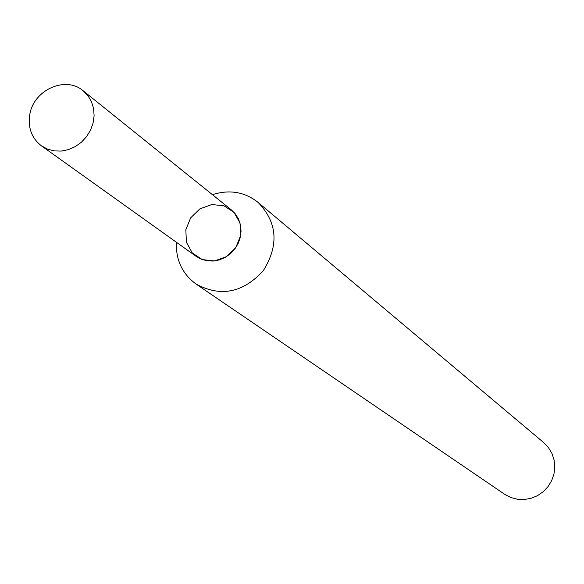 <?xml version="1.0" encoding="UTF-8"?>
<svg xmlns="http://www.w3.org/2000/svg" width="584" height="584" viewBox="0 0 584 584"><rect width="100%" height="100%" fill="white"/><g stroke="black" fill="none" stroke-linecap="round" stroke-linejoin="round"><path stroke-width="0.88" d="M185.836 229.76L186.405 242.28L192.275 252.93L202.298 259.595L214.503 260.931L226.475 256.661L235.805 247.609L240.637 235.593L240.009 223.022L234.053 212.386L223.986 205.802L211.809 204.539L199.918 208.838L190.661 217.832L185.836 229.76M176.375 242.243C175.777 260.055 182.354 274.005 196.122 284.094C220.628 297.293 243.024 292.825 263.296 270.684C279.137 245.178 277.4 222.416 258.062 202.385C244.638 191.851 229.424 189.282 212.437 194.676M196.122 284.094L504.569 494.232L510.62 497.437L517.249 499.232L524.155 499.539L531.002 498.342L537.47 495.685L543.251 491.699L548.077 486.567L551.712 480.537L553.99 473.894L554.8 466.944L554.106 460.031L551.946 453.469L548.42 447.57L543.704 442.606L258.062 202.385M29.769 114.727C27.82 127.859 31.711 138.225 41.428 145.832L47.472 149.124L54.203 150.898L61.298 151.073L68.423 149.635L75.219 146.657L81.359 142.27L86.541 136.685L90.513 130.188L93.075 123.093L94.119 115.742L93.579 108.5L91.491 101.711L87.958 95.71L83.162 90.783C65.612 75.431 33.398 89.972 29.769 114.727M41.428 145.832L196.18 256.391L201.4 259.252L207.196 260.829L213.284 261.055L219.372 259.902L225.168 257.427L230.388 253.755L234.775 249.061L238.111 243.572L240.236 237.557L241.053 231.308L240.513 225.132L238.659 219.328L235.571 214.175L231.41 209.926L83.162 90.783"/></g></svg>
